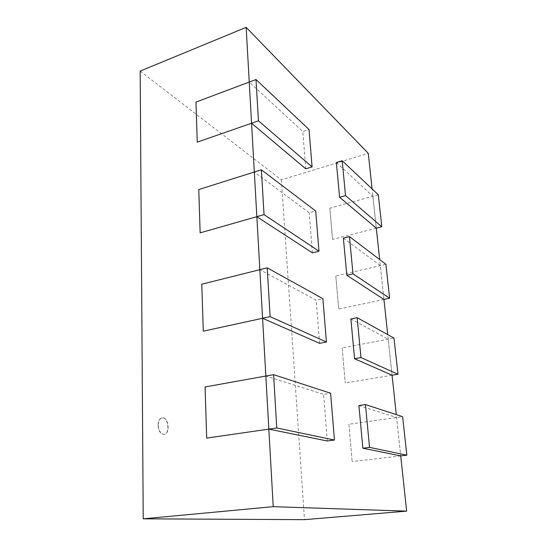 <?xml version="1.0" encoding="UTF-8"?>
<svg xmlns="http://www.w3.org/2000/svg" width="547" height="547" viewBox="0 0 547 547"><rect width="100%" height="100%" fill="white"/><g stroke="black" fill="none" stroke-linecap="round" stroke-linejoin="round"><path stroke-width="0.41" stroke-dasharray="2.73 2.05" d="M158.035 425.245C158.165 421.04 159.464 418.585 161.926 417.894C168.161 416.493 170.479 433.75 164.114 434.359C160.613 434.12 158.582 431.084 158.035 425.245M158.288 425.204C158.835 431.043 160.866 434.079 164.367 434.325C170.732 433.716 168.408 416.452 162.179 417.853C159.717 418.544 158.418 420.999 158.288 425.204M140.169 71.103L281.363 179.84L368.288 153.358M358.907 405.559L396.602 417.518L400.719 455.89L396.295 414.619M350.88 318.983L388.206 339.195L392.069 375.215L387.72 334.627M343.379 238.15L380.315 265.575L383.946 299.448L379.666 259.538M336.371 162.521L372.883 196.243L376.302 228.161L372.097 188.92M281.363 179.84L304.494 519.65M348.863 424.219L352.159 461.565L348.863 424.219L402.613 416.677M400.719 455.89L352.159 461.565M342.142 347.878L345.232 383.003L342.142 347.878L393.997 338.108M392.069 375.215L345.232 383.003M335.803 275.996L338.723 309.082L335.803 275.996L385.902 264.269M383.946 299.448L338.723 309.082M329.834 208.195L332.583 239.422L329.834 208.195L378.285 194.746M376.302 228.161L332.583 239.422M251.565 123.239L249.241 82.064L302.819 131.54L309.021 129.489M197.255 142.138L195.976 102.077M305.766 168.832L302.819 131.54M256.844 216.68L254.321 172.025L309.246 212.804L315.701 211.012M200.147 232.858L198.766 189.535M312.412 252.864L309.246 212.804M262.581 318.272L259.839 269.678L316.159 300.173L322.88 298.683M203.286 331.174L201.788 284.187M319.571 343.331L316.159 300.173M268.837 429.121L265.842 376.049L323.605 394.366L330.627 393.231M206.698 438.099L205.07 386.955M327.291 440.991L323.605 394.366"/><path stroke-width="0.82" d="M372.097 188.92L368.288 153.358L246.157 27.35L140.169 71.103L143.225 518.829L273.22 506.666L406.64 511.13L400.719 455.89L362.866 448.212L369.533 447.378L406.831 455.179L400.719 455.89M396.295 414.619L392.069 375.215L354.565 358.723L360.972 357.567L397.956 374.237L392.069 375.215M387.72 334.627L383.946 299.448L346.825 275.278L352.986 273.842L389.628 298.238L383.946 299.448M379.666 259.538L376.302 228.161L339.591 197.276L345.519 195.6L381.792 226.745L376.302 228.161M143.225 518.829L304.494 519.65L406.64 511.13M246.157 27.35L273.22 506.666M406.831 455.179L402.613 416.677L365.451 404.575L358.907 405.559L362.866 448.212M365.451 404.575L369.533 447.378M397.956 374.237L393.997 338.108L357.164 317.691L350.88 318.983L354.565 358.723M357.164 317.691L360.972 357.567M389.628 298.238L385.902 264.269L349.43 236.598L343.379 238.15L346.825 275.278M349.43 236.598L352.986 273.842M381.792 226.745L378.285 194.746L342.196 160.743L336.371 162.521L339.591 197.276M342.196 160.743L345.519 195.6M312.084 166.89L309.021 129.489L255.996 79.527L195.976 102.077L197.255 142.138L258.457 120.839L312.084 166.89L305.766 168.832L251.565 123.239M255.996 79.527L258.457 120.839M318.99 251.21L315.701 211.012L261.377 169.802L198.766 189.535L200.147 232.858L264.044 214.622L318.99 251.21L312.412 252.864L256.844 216.68M261.377 169.802L264.044 214.622M326.429 341.998L322.88 298.683L267.216 267.832L201.788 284.187L203.286 331.174L270.129 316.631L326.429 341.998L319.571 343.331L262.581 318.272M267.216 267.832L270.129 316.631M334.463 440.041L330.627 393.231L273.582 374.654L205.07 386.955L206.698 438.099L276.761 427.98L334.463 440.041L327.291 440.991L268.837 429.121M273.582 374.654L276.761 427.98"/></g></svg>
